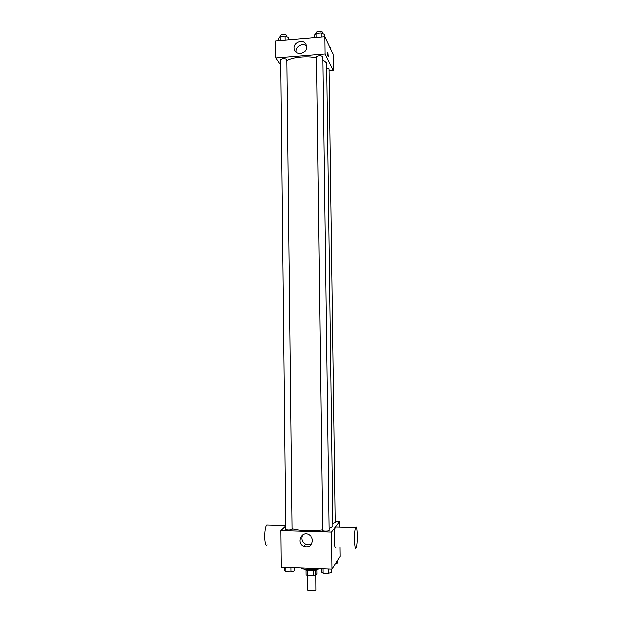 <?xml version="1.0" encoding="UTF-8"?>
<svg xmlns="http://www.w3.org/2000/svg" width="622" height="622" viewBox="0 0 622 622"><rect width="100%" height="100%" fill="white"/><g stroke="black" fill="none" stroke-linecap="round" stroke-linejoin="round"><path stroke-width="0.93" d="M307.136 575.474L307.307 589.703C307.081 591.164 315.331 591.289 316.038 589.835L315.937 575.296M313.698 570.747L313.76 575.793L307.385 575.537L305.962 574.992L305.907 570.079M317.01 569.954L317.057 573.686L315.875 575.381L313.76 575.793M315.813 570.374L315.875 575.381M317.741 569.068L317.749 569.177C318.099 571.26 304.881 571.424 305.177 569.324L305.177 569.216M307.33 570.529L307.385 575.537M300.745 567.8C303.124 569.814 314.748 570.273 319.972 568.531M339.97 547.103L340.102 556.395L332.016 568.998L281.245 567.054L280.864 530.62L285.716 526.041M335.242 521.539L339.62 521.664L339.698 527.176M329.139 528.498L332.607 526.647L332.902 525.885L326.682 64.012L326.363 62.791L322.927 59.945M292.122 528.731C297.977 530.807 312.78 531.375 322.717 529.874M339.62 521.664L331.526 532.121L280.864 530.62M292.06 529.477L286.828 59.549C284.378 58.398 282.334 58.484 280.693 59.798L285.755 529.446C287.465 530.239 289.572 530.247 292.06 529.477M332.871 523.405L335.258 522.775L329.077 68.91L326.737 67.977M329.162 530.449C329.333 531.328 322.577 531.382 322.725 530.504L316.621 56.944C318.689 55.498 320.781 55.459 322.88 56.835L329.162 530.449M331.526 532.121L332.016 568.998M312.516 540.72C311.661 545.992 308.691 547.889 303.622 546.411C295.777 542.851 301.717 530.232 309.087 534.827C311.249 536.187 312.392 538.147 312.516 540.72M336.105 546.971C334.068 551.566 333.454 530.597 335.522 527.059L336.51 527.083M355.706 527.347C357.393 524.299 357.805 544.211 356.118 547.64C354.385 552.266 353.786 531.188 355.559 527.627L355.706 527.347M268.269 525.139L266.822 525.1C263.891 528.366 264.342 548.277 267.273 544.926M311.847 543.706C309.873 545.066 307.758 545.237 305.503 544.227C301.927 541.918 300.939 538.831 302.533 534.974M286.913 60.731C292.542 57.24 306.926 55.871 316.637 57.955M329.108 70.885L333.369 70.558L325.119 54.083L275.904 58.079L280.747 65.24M275.904 58.079L275.725 40.881L324.894 36.698L333.143 54.122L333.369 70.558M324.894 36.698L325.119 54.083M306.444 46.93C306.848 53.795 296.103 56.244 294.385 49.706C291.726 42.312 304.244 37.615 306.203 45.297L306.444 46.93M327.887 52.334L328.276 56.765C327.755 56.073 327.6 54.619 327.81 52.404L328.191 56.843M296.158 52.357C294.735 46.86 302.385 42.055 306.358 45.974M324.474 36.729L324.443 34.319L321.177 32.912L316.178 33.347L314.499 35.174L314.53 37.577M321.177 32.912L321.232 37.009M316.178 33.347L316.233 37.437M316.318 33.331L316.31 32.344C318.036 30.851 320.105 30.742 322.507 32.025L322.577 33.518M288.476 39.8L288.445 37.406L285.047 36.022L280.133 36.449L278.672 38.245L278.695 40.632M285.047 36.022L285.094 40.088M280.133 36.449L280.18 40.5M280.436 36.418L280.429 35.392C282.069 33.969 284.114 33.883 286.555 35.127L286.641 36.675M330.593 48.741L330.57 47.334L329.769 46.992M331.588 568.982L331.635 572.419L328.299 573.5L323.137 573.297L321.356 572.022L321.317 568.586M328.237 568.85L328.299 573.5M323.075 568.656L323.137 573.297M294.408 567.559L294.447 570.973L290.972 572.038L285.895 571.836L284.355 570.576L284.316 567.171M290.917 567.427L290.972 572.038M285.848 567.233L285.895 571.836M337.606 560.282L337.645 562.933L335.468 563.618M335.522 527.059L355.559 527.627M285.708 525.637L266.822 525.1M305.503 544.227L303.622 546.411M295.73 51.953L294.385 49.706"/></g></svg>
